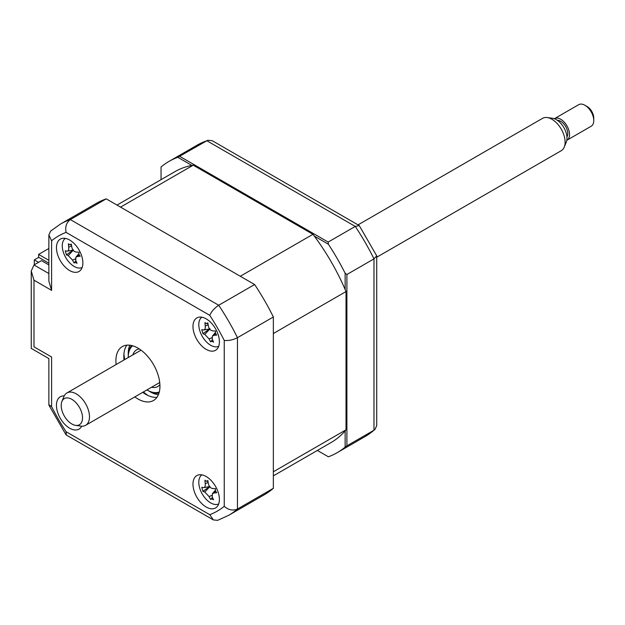 <?xml version="1.0" encoding="UTF-8"?>
<svg xmlns="http://www.w3.org/2000/svg" width="625" height="625" viewBox="0 0 625 625"><rect width="100%" height="100%" fill="white"/><g stroke="black" fill="none" stroke-linecap="round" stroke-linejoin="round"><path stroke-width="0.94" d="M38.609 257.414L38.609 254.406L48.867 248.484M48.867 260.328L38.609 254.406M206.188 349.375A18.688 10.789 -120 0 0 215.531 350.305A18.688 10.789 -120 0 0 218.391 335.328A18.688 10.789 -120 0 0 206.188 318.859A18.688 10.789 -120 0 0 196.844 317.938A18.688 10.789 -120 0 0 193.984 332.906A18.688 10.789 -120 0 0 206.188 349.375M206.188 507.023A18.688 10.789 -120 0 0 215.531 507.953A18.688 10.789 -120 0 0 218.391 492.977A18.688 10.789 -120 0 0 206.188 476.516A18.688 10.789 -120 0 0 196.844 475.586A18.688 10.789 -120 0 0 193.984 490.562A18.688 10.789 -120 0 0 206.188 507.023M69.656 270.555A18.688 10.789 -120 0 0 79 271.477A18.688 10.789 -120 0 0 81.867 256.508A18.688 10.789 -120 0 0 69.656 240.039A18.688 10.789 -120 0 0 60.32 239.117A18.688 10.789 -120 0 0 57.453 254.086A18.688 10.789 -120 0 0 69.656 270.555M64.227 395.898A18.688 10.789 -120 0 0 60.32 396.766A18.688 10.789 -120 0 0 57.453 411.734A18.688 10.789 -120 0 0 69.656 428.203A18.688 10.789 -120 0 0 79 429.125A18.688 10.789 -120 0 0 81.703 426.172M134.812 396.906A31.141 17.977 -120 0 0 137.922 398.961A31.141 17.977 -120 0 0 153.492 400.5A31.141 17.977 -120 0 0 158.266 375.547A31.141 17.977 -120 0 0 137.922 348.102A31.141 17.977 -120 0 0 122.352 346.562A31.141 17.977 -120 0 0 116.125 364.539M142.734 392.328A31.141 17.977 -120 0 0 145.852 394.383A31.141 17.977 -120 0 0 156.945 397.328M126.828 345.164A31.141 17.977 -120 0 0 124.055 359.969M51.602 290.383L48.867 281.18L48.867 235L50.656 231.07L60.445 224.078L96.344 203.359A168.164 97.094 60 0 1 106.234 198.859L254.617 284.523A168.164 97.094 60 0 1 273.352 316.977L273.352 488.312L237.453 509.039C232.883 510.945 228.477 510.039 224.242 506.328L224.242 340.414A158.82 91.695 -120 0 0 209.766 315.336L66.086 232.383A158.82 91.695 -120 0 0 51.602 240.742L51.602 290.383L33.984 280.211L31.25 271.008L33.984 264.961L48.867 273.547M273.352 316.977L237.453 337.695C232.883 339.977 228.477 340.875 224.242 340.414M254.617 284.523L218.719 305.25C214.461 308.07 211.477 311.438 209.766 315.336M106.234 198.859L70.336 219.578C66.398 222.586 64.984 226.859 66.086 232.383M48.867 264.906L41.477 260.633L33.984 264.961M273.352 488.312A168.164 97.094 60 0 1 264.508 494.633L228.609 515.352A168.164 97.094 60 0 0 237.453 509.039L237.453 337.695A168.164 97.094 60 0 0 218.719 305.25L70.336 219.578A168.164 97.094 60 0 0 60.445 224.078M33.984 280.211L33.984 346.836C30.422 348.891 30.422 348.891 33.984 346.836L51.602 357.008C48.039 359.062 48.039 359.062 51.602 357.008L51.602 406.648A158.82 91.695 -120 0 0 66.086 431.727L209.766 514.688L213.367 519.922L217.664 520.336L228.609 515.352M48.867 235L51.602 240.742M51.602 406.648L48.867 404.766L48.867 358.586L31.25 348.414L31.25 271.008M66.086 431.727L66.344 435.039L213.367 519.922M191.875 165.414L177.812 157.289L206.867 140.758A168.164 97.094 -120 0 0 196.977 145.258L169.008 161.406A168.164 97.094 -120 0 0 161.047 166.969L161.047 179.664M179.781 156.391L328.164 242.062L355.25 226.422L206.867 140.758L207.922 140.273L196.977 145.258M345.141 289.5L345.141 273.258L346.898 274.516L373.984 258.875A168.164 97.094 -120 0 0 355.25 226.422L359.242 225.57L212.219 140.688L207.922 140.273M346.898 274.516L346.898 445.852L373.984 430.219L374.93 429.547L376.719 425.617L376.719 255.844L373.984 258.875L373.984 430.219A168.164 97.094 -120 0 1 365.141 436.531L337.172 452.68A168.164 97.094 -120 0 0 345.141 447.109L346.898 445.852M328.164 456.672L317.375 450.445L328.164 456.672M328.375 456.789A168.164 97.094 -120 0 0 337.172 452.68M345.141 430.867L345.141 447.109M345.141 273.258A168.164 97.094 -120 0 0 328.375 244.219L328.164 242.062M314.305 236.094L328.375 244.219M177.812 157.289A168.164 97.094 -120 0 0 169.008 161.406M359.242 225.57L376.719 255.844M123.93 353.875A37.367 21.578 -120 0 0 124.734 359.57M143.414 391.938A37.367 21.578 -120 0 0 147.953 395.477M48.867 263.195L38.727 257.344L34.328 259.891L34.328 264.766M34.328 259.891L38.547 262.328M273.352 475.859L331.258 442.43A156.328 90.258 -120 0 0 346.016 429.82L346.016 291.562A156.328 90.258 -120 0 0 312.961 234.305L193.219 165.172A156.328 90.258 -120 0 0 174.93 171.656L117.016 205.086M346.016 291.562L273.352 333.516L273.352 471.781L346.016 429.82M193.219 165.172L120.555 207.125L240.297 276.258L312.961 234.305M201.883 474.859A16.82 9.711 -120 0 0 200.953 491.453A16.82 9.711 -120 0 0 215.219 504.484A16.82 9.711 -120 0 0 218.68 503.953M209.945 486.344L202.953 491.336L201.75 487.281A42.547 6.039 -3.7 0 0 203.461 487.609C204.867 487.633 205.469 486.312 205.25 483.664A42.547 37.617 -67.9 0 1 204.945 480.234L206.453 481.32L207.938 481.102M206.453 481.32L207.859 480.523A42.547 24.07 86.6 0 0 208.422 483.984C209.109 486.672 210.547 488.195 212.742 488.539A42.547 6.039 -3.7 0 0 215.555 488.664L215.367 490.742L216.758 492.719A42.547 19.578 149.2 0 1 214.047 492.961L212.398 493.711L212.258 496.914A42.547 24.07 86.6 0 0 213.562 499.766L211.664 498.898L210.648 499.469A42.547 37.617 -67.9 0 1 209.086 496.594L204.773 492.031A42.547 19.578 149.2 0 1 202.953 491.336M212.43 497.32L210.648 499.469M203.461 487.609L203.906 487.609M215.602 491.32L214.047 492.961M146.922 389.914A26.781 15.461 -120 0 0 147.172 390.062A26.781 15.461 -120 0 0 159.297 391.992M148.055 390.57L147.172 390.062L148.055 390.57A28.031 16.18 60 0 0 158.992 393.078M132.844 354.891A21.18 12.227 60 0 1 136.586 349.852A21.18 12.227 60 0 1 139.289 348.938M159.898 384.648A21.18 12.227 60 0 1 157.758 386.531A21.18 12.227 60 0 1 151.531 387.25M132.625 345.789A26.781 15.461 -120 0 0 128.234 357.258A26.781 15.461 -120 0 0 128.234 357.547M128.234 357.258L128.234 356.242A28.031 16.18 60 0 1 131.531 345.508M201.883 317.211A16.82 9.711 -120 0 0 200.953 333.805A16.82 9.711 -120 0 0 215.219 346.836A16.82 9.711 -120 0 0 218.68 346.305M209.945 328.695L202.953 333.688L201.75 329.633A42.547 6.039 -3.7 0 0 203.461 329.961C204.867 329.984 205.469 328.664 205.25 326.016A42.547 37.617 -67.9 0 1 204.945 322.586L206.453 323.672L207.938 323.453M206.453 323.672L207.859 322.875A42.547 24.07 86.6 0 0 208.422 326.328C209.109 329.023 210.547 330.539 212.742 330.891A42.547 6.039 -3.7 0 0 215.555 331.016L215.367 333.094L216.758 335.07A42.547 19.578 149.2 0 1 214.047 335.312L212.398 336.062L212.258 339.258A42.547 24.07 86.6 0 0 213.562 342.109L211.664 341.25L210.648 341.82A42.547 37.617 -67.9 0 1 209.086 338.945L204.773 334.383A42.547 19.578 149.2 0 1 202.953 333.688M212.43 339.672L210.648 341.82M203.461 329.961L203.906 329.961M65.352 238.383A16.82 9.711 -120 0 0 64.422 254.977A16.82 9.711 -120 0 0 78.695 268.016A16.82 9.711 -120 0 0 82.148 267.477M73.414 249.875L66.422 254.859L65.219 250.805A42.547 6.039 -3.7 0 0 66.93 251.133C68.344 251.156 68.938 249.844 68.719 247.187A42.547 37.617 -67.9 0 1 68.422 243.758L69.922 244.844L71.414 244.625M69.922 244.844L71.328 244.055A42.547 24.07 86.6 0 0 71.898 247.508C72.586 250.203 74.023 251.719 76.211 252.07A42.547 6.039 -3.7 0 0 79.031 252.188L78.844 254.273L80.234 256.242A42.547 19.578 149.2 0 1 77.523 256.492L75.867 257.242L75.734 260.438A42.547 24.07 86.6 0 0 77.031 263.289L75.141 262.43L74.125 263A42.547 37.617 -67.9 0 1 72.555 260.117L68.242 255.562A42.547 19.578 149.2 0 1 66.422 254.859M75.906 260.844L74.273 262.695M66.93 251.133L67.375 251.141M81.414 422.672A15.086 8.711 -120 0 0 76.609 403.375A15.086 8.711 -120 0 0 62.305 400.672A15.086 8.711 -120 0 0 61.898 401.523A15.086 8.711 -120 0 0 64.32 416.031A15.086 8.711 -120 0 0 75.672 425.383A15.086 8.711 -120 0 0 81.414 422.672M61.898 401.523L63.922 396.562A18.688 10.789 60 0 1 64.43 395.508A18.688 10.789 60 0 1 66.922 392.945A18.688 10.789 60 0 1 83.977 401.195A18.688 10.789 60 0 1 88.102 422.75A18.688 10.789 60 0 1 85.609 425.312A18.688 10.789 60 0 1 80.977 426.102L75.672 425.383M376.719 257.242L561.25 150.703A18.688 10.789 -120 0 0 563.742 148.141A18.688 10.789 -120 0 0 564.25 147.086A18.688 10.789 -120 0 0 561.25 129.125A18.688 10.789 -120 0 0 547.195 117.547A18.688 10.789 -120 0 0 542.57 118.336L358.039 224.875M547.195 117.547L552.508 118.266A15.086 8.711 60 0 1 563.859 127.617A15.086 8.711 60 0 1 566.281 142.125L564.25 147.086M557.391 120.336A9.969 5.75 60 0 1 565.625 126.422A9.969 5.75 60 0 1 567.031 136.695A9.969 5.75 60 0 1 566.93 136.859M566.945 140.219L591.172 126.234A12.453 7.195 -120 0 0 592.828 124.531A12.453 7.195 -120 0 0 593.75 120.531A12.453 7.195 -120 0 0 584.945 105.281A12.453 7.195 -120 0 0 578.711 104.664L554.492 118.648A12.453 7.195 60 0 1 565.859 124.141A12.453 7.195 60 0 1 568.609 138.516A12.453 7.195 60 0 1 566.945 140.219A12.453 7.195 60 0 1 566.805 140.305M584.945 105.281L587.141 106.547A9.344 5.391 60 0 1 593.75 117.992L593.75 120.531M209.766 514.688A158.82 91.695 -120 0 0 224.242 506.328M158.391 394.734A31.141 17.977 60 0 1 150.258 391.844A31.141 17.977 60 0 1 149.125 391.156M128.266 355.023A31.141 17.977 60 0 1 129.789 345.211M211.891 495.367L209.086 496.594M209.703 486.789L204.773 492.031M208.141 482.398L205.25 483.664M208.141 324.75L205.25 326.016M211.891 337.719L209.086 338.945M209.703 329.141L204.773 334.383M215.602 333.672L214.047 335.312M73.172 250.32L68.242 255.562M75.367 258.898L72.555 260.117M71.617 245.93L68.719 247.187M79.07 254.844L77.523 256.492M49 405.32L65.93 434.656M374.93 429.547L365.141 436.531M203.945 487.602L209.547 486.586M212.398 493.711L215.273 490.312M203.945 329.953L209.547 328.938M212.398 336.062L215.273 332.664M67.414 251.133L73.023 250.117M75.867 257.242L78.75 253.844M141.039 350.156L66.922 392.945M159.727 382.523L85.609 425.312"/></g></svg>
